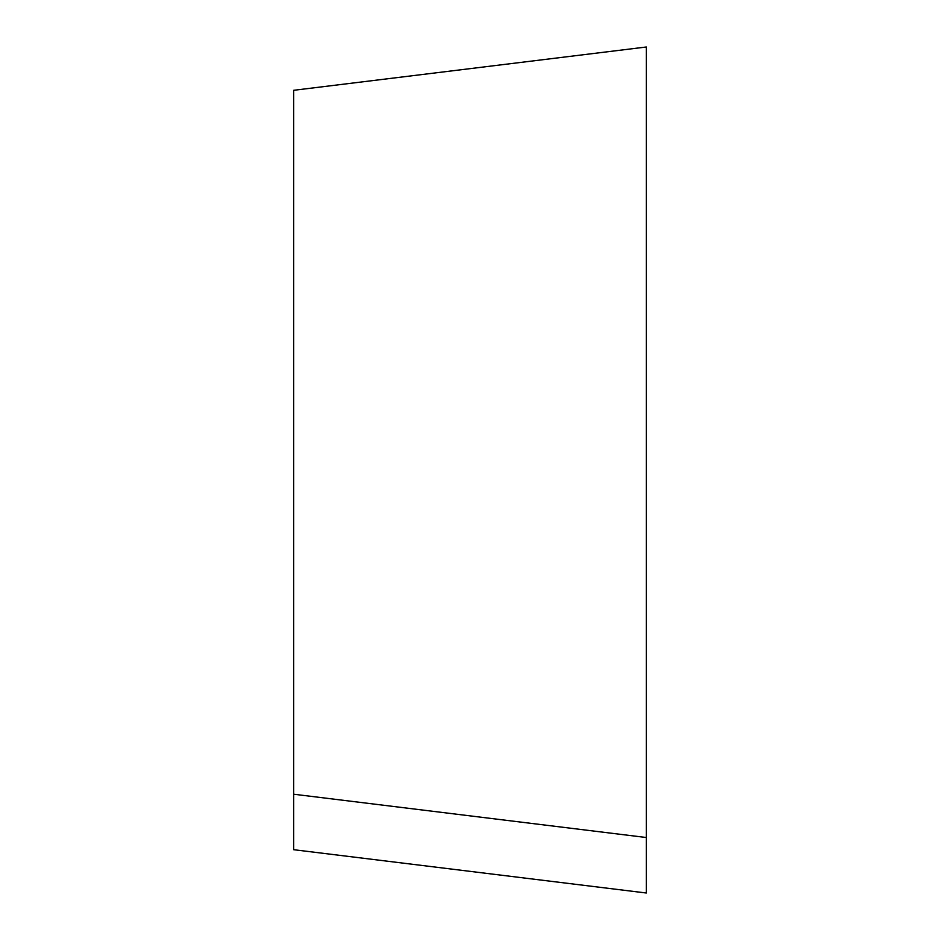 <?xml version="1.0" encoding="UTF-8"?>
<svg xmlns="http://www.w3.org/2000/svg" width="940" height="940" viewBox="0 0 940 940"><rect width="100%" height="100%" fill="white"/><g stroke="black" fill="none" stroke-linecap="round" stroke-linejoin="round"><path stroke-width="1.41" d="M293.691 794.218L646.309 837.516L646.309 893L293.691 849.701L293.691 90.299L646.309 47L646.309 837.516L646.309 47M646.309 837.516L646.309 893"/></g></svg>

